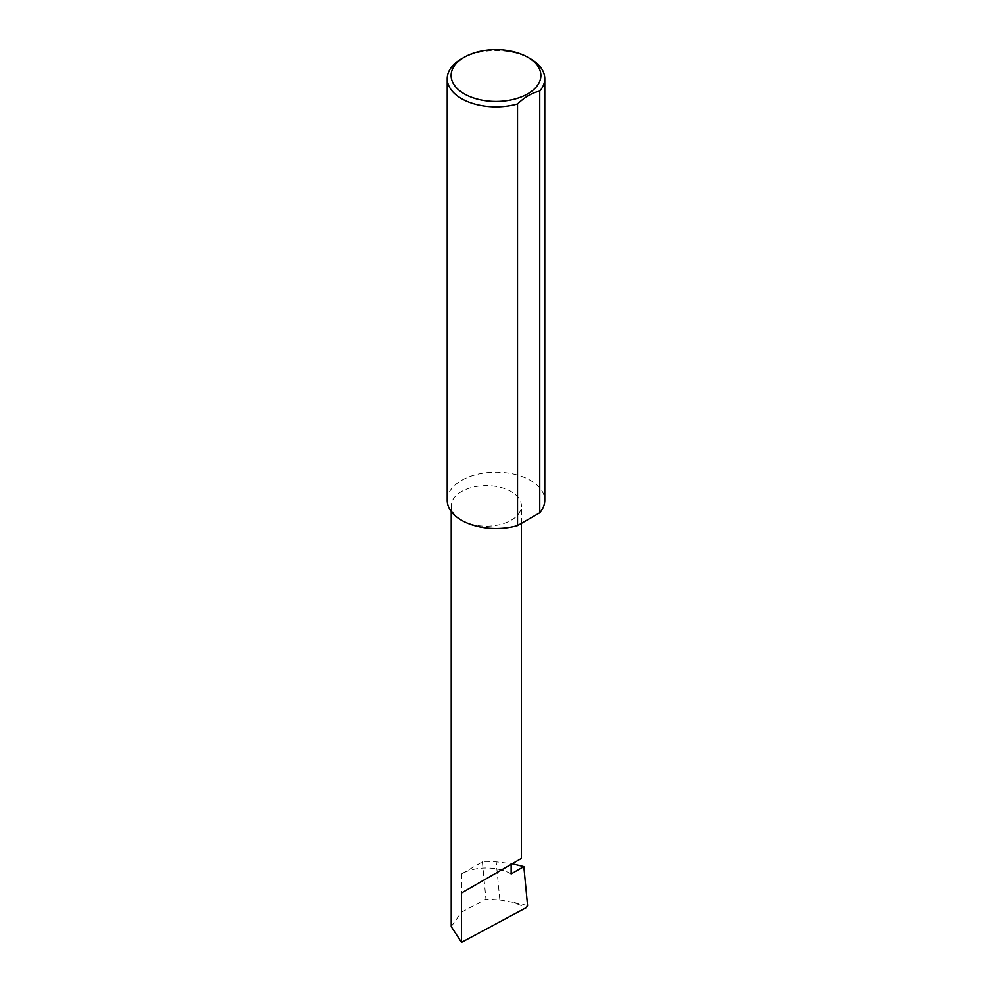 <?xml version="1.0" encoding="UTF-8"?>
<svg xmlns="http://www.w3.org/2000/svg" width="992" height="992" viewBox="0 0 992 992"><rect width="100%" height="100%" fill="white"/><g stroke="black" fill="none" stroke-linecap="round" stroke-linejoin="round"><path stroke-width="0.74" stroke-dasharray="4.96 3.72" d="M461.503 520.242A35.104 20.274 0 0 0 499.77 524.644A35.104 20.274 0 0 0 521.445 505.908A35.104 20.274 0 0 0 511.153 491.586A35.104 20.274 0 0 0 472.899 487.184A35.104 20.274 0 0 0 451.224 505.908A35.104 20.274 0 0 0 461.503 520.242M461.503 58.776A48.782 28.16 180 0 1 530.497 58.776M447.218 500.328A48.782 28.16 180 0 1 477.338 474.312A48.782 28.16 180 0 1 530.497 480.413A48.782 28.16 180 0 1 544.782 500.328M511.153 873.927A35.104 20.274 0 0 0 501.456 869.959A35.104 20.274 0 0 0 461.503 873.927L482.385 861.874L496.186 861.85L512.219 863.747M482.385 861.874L485.956 899.099L499.856 900.004L496.186 861.85M499.856 900.004L512.777 902.286L526.43 907.544M451.224 926.59L461.503 912.231L485.956 899.099M527.583 905.498L512.777 902.286M461.503 873.927L461.503 912.231M521.445 523.342L521.445 505.908M451.224 511.512L451.224 505.908"/><path stroke-width="1.49" d="M512.219 863.747L523.85 866.599L511.153 873.927L511.153 864.367L521.445 858.427L521.445 523.342M511.153 864.367C519.411 859.593 529.195 853.951 511.153 864.367L461.503 893.023L511.153 864.367M464.268 93.831A44.876 25.904 0 0 0 527.732 93.831A44.876 25.904 0 0 0 527.732 57.189L530.497 58.776A48.782 28.16 180 0 1 544.782 78.69A48.782 28.16 180 0 1 539.76 91.128C532.332 92.616 524.917 96.894 517.539 103.962A48.782 28.16 180 0 1 461.503 98.605A48.782 28.16 180 0 1 447.218 78.69A48.782 28.16 180 0 1 461.503 58.776L464.268 57.189A44.876 25.904 0 0 0 464.268 93.831M517.539 103.962L517.539 525.599A48.782 28.16 180 0 1 461.503 520.242A48.782 28.16 180 0 1 447.218 500.328L447.218 78.69M523.85 866.599L527.583 905.498L526.43 907.544L461.503 942.4L451.224 926.59L451.224 511.512M461.503 942.4L461.503 893.023M539.76 91.128L539.76 512.765A48.782 28.16 180 0 0 544.782 500.328L544.782 78.69M517.539 525.599L539.76 512.765M530.497 58.776L527.732 57.189A44.876 25.904 0 0 0 464.268 57.189"/></g></svg>
